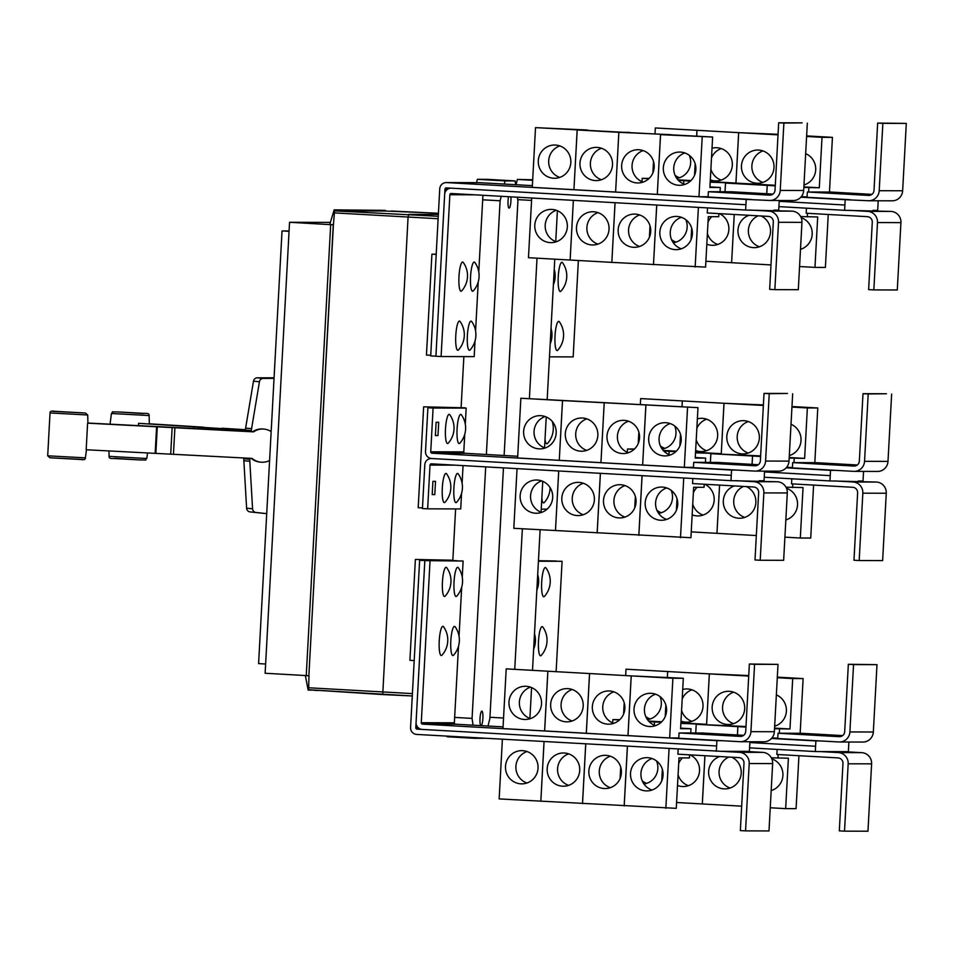 <?xml version="1.0" encoding="UTF-8"?>
<svg xmlns="http://www.w3.org/2000/svg" width="954" height="954" viewBox="0 0 954 954"><rect width="100%" height="100%" fill="white"/><g stroke="black" fill="none" stroke-linecap="round" stroke-linejoin="round"><path stroke-width="1.43" d="M221.984 428.227L245.428 429.694L221.984 428.227M148.645 423.755L203.584 427.189L148.645 423.755M245.393 430.135L138.557 423.326L245.405 430.075L245.333 431.399M138.545 425.663L138.557 423.326M271.163 431.578A16.612 16.146 -84.5 0 0 253.537 431.864L87.911 423.182M87.601 423.206L86.17 449.751L252.106 458.409A16.612 16.146 -84.5 0 0 260.895 462.177L259.953 462.082A16.612 16.146 -84.5 0 1 251.212 458.361M269.588 460.52A16.612 16.146 -84.5 0 1 260.895 462.177M87.708 414.99L85.431 413.022L54.676 411.305C51.504 410.721 49.954 411.269 50.025 412.951L87.708 414.99L87.923 423.182L252.595 431.78A16.612 16.146 -84.5 0 1 263.149 429.014L264.091 429.097M87.923 423.051L245.345 431.089M245.345 431.136L87.923 423.099M253.537 431.864L252.595 431.78M274.072 377.796L257.318 377.832A3.983 3.876 95.5 0 0 253.49 381.171L245.619 428.119A16.886 16.397 95.5 0 0 245.405 430.051L251.367 430.624A16.886 16.397 -84.5 0 1 251.582 428.692L259.452 381.743A3.983 3.876 -84.5 0 1 263.292 378.416L274.036 378.392M243.89 457.992L243.842 458.767A16.886 16.397 95.5 0 0 243.854 460.71L246.609 508.208A3.983 3.876 95.5 0 0 250.055 511.916L266.715 513.669M266.715 513.622L256.03 512.489A3.983 3.876 -84.5 0 1 252.571 508.78L249.817 461.283A16.886 16.397 -84.5 0 1 249.817 459.339L249.865 458.29M251.307 431.709L251.367 430.624M679.057 732.958L678.771 738.265L739.934 741.699A10.637 10.422 -89.8 0 0 750.929 731.67L754.578 664.318L778.011 664.378L749.367 664.02L745.718 731.372A5.319 5.211 90.2 0 1 740.221 736.393L679.057 732.958L702.502 733.018L743.643 735.331M754.578 664.318L749.367 664.02M740.483 741.723L763.927 741.783A10.637 10.422 -89.8 0 0 774.362 731.73L778.011 664.378M526.143 686.296A16.612 16.29 90.2 0 1 541.538 703.36A16.612 16.29 90.2 0 1 524.354 719.471A16.612 16.29 90.2 0 1 508.959 702.406A16.612 16.29 90.2 0 1 526.143 686.296M530.496 687.154A16.612 16.29 -89.8 0 0 530.412 718.648M547.846 671.211L506.204 668.861L547.846 671.211L544.615 730.931L502.973 728.594L506.204 668.861M567.821 688.633A16.612 16.29 90.2 0 1 583.216 705.71A16.612 16.29 90.2 0 1 566.032 721.82A16.612 16.29 90.2 0 1 550.637 704.744A16.612 16.29 90.2 0 1 567.821 688.633M572.185 689.504A16.612 16.29 -89.8 0 0 572.09 720.986M589.536 673.548L547.882 671.211L589.536 673.548L586.293 733.28L544.615 730.931M609.511 690.982A16.612 16.29 90.2 0 1 624.894 708.047A16.612 16.29 90.2 0 1 607.71 724.158A16.612 16.29 90.2 0 1 592.327 707.093A16.612 16.29 90.2 0 1 609.511 690.982M613.863 691.841A16.612 16.29 -89.8 0 0 613.78 723.323M631.214 675.897L589.56 673.548L631.214 675.897L627.971 735.617L586.293 733.28M651.188 693.319A16.612 16.29 90.2 0 1 666.572 710.396A16.612 16.29 90.2 0 1 649.388 726.507A16.612 16.29 90.2 0 1 634.005 709.43A16.612 16.29 90.2 0 1 651.188 693.319M655.541 694.19A16.612 16.29 -89.8 0 0 655.458 725.672M680.607 728.14L690.994 728.725L680.584 728.701L683.314 678.27L631.238 675.897L672.892 678.234L669.66 737.955L627.971 735.617M683.314 678.27L672.892 678.234M446.09 567.284A14.62 2.862 -86.8 0 1 446.782 567.737A22.765 22.765 0 0 1 445.184 596.095A14.62 2.862 -86.8 0 1 444.516 596.477A14.62 2.862 -86.8 0 1 442.441 581.868A14.62 2.862 -86.8 0 1 446.09 567.284M442.894 626.337A14.62 2.862 -86.8 0 1 443.574 626.802A22.765 22.765 0 0 1 441.988 655.159A14.62 2.862 -86.8 0 1 441.308 655.541A14.62 2.862 -86.8 0 1 439.234 640.933A14.62 2.862 -86.8 0 1 442.894 626.337M457.681 567.308A14.62 2.862 -86.8 0 1 458.373 567.773A22.765 22.765 0 0 1 456.775 596.131A14.62 2.862 -86.8 0 1 456.095 596.512A14.62 2.862 -86.8 0 1 454.032 581.904A14.62 2.862 -86.8 0 1 457.681 567.308M454.486 626.373A14.62 2.862 -86.8 0 1 455.165 626.826A22.765 22.765 0 0 1 453.579 655.183A14.62 2.862 -86.8 0 1 452.9 655.565A14.62 2.862 -86.8 0 1 450.825 640.957A14.62 2.862 -86.8 0 1 454.486 626.373M745.634 210.047L745.921 204.74L451.528 188.188A6.642 6.523 -89.8 0 0 444.659 194.461L435.906 356.247L441.106 356.534L449.871 194.747A1.324 1.3 90.2 0 1 451.242 193.495L745.634 210.047L792.118 211.144A10.637 10.422 90.2 0 1 801.956 222.354L798.307 289.706L774.863 289.646L769.663 289.348L773.312 221.996A5.319 5.211 -89.8 0 0 768.387 216.391L707.224 212.957L707.498 207.9M750.452 210.059L768.674 211.084A10.637 10.422 90.2 0 1 778.512 222.282L774.863 289.646M556.325 210.285A16.612 16.29 -89.8 0 0 556.242 241.779M550.172 242.602A16.612 16.29 90.2 0 1 534.789 225.538A16.612 16.29 90.2 0 1 551.972 209.427A16.612 16.29 90.2 0 1 567.356 226.503A16.612 16.29 90.2 0 1 550.172 242.602M531.7 198.015L528.468 257.699L611.836 262.374L615.032 202.701M598.003 212.635A16.612 16.29 -89.8 0 0 597.919 244.117M591.85 244.951A16.612 16.29 90.2 0 1 576.466 227.875A16.612 16.29 90.2 0 1 593.65 211.776A16.612 16.29 90.2 0 1 609.046 228.841A16.612 16.29 90.2 0 1 591.85 244.951M639.693 214.972A16.612 16.29 -89.8 0 0 639.597 246.466M633.539 247.289A16.612 16.29 90.2 0 1 618.144 230.224A16.612 16.29 90.2 0 1 635.328 214.113A16.612 16.29 90.2 0 1 650.723 231.178A16.612 16.29 90.2 0 1 633.539 247.289M615.068 202.701L611.836 262.386L705.578 267.096L708.309 216.665L718.732 216.689L718.899 213.613M681.371 217.321A16.612 16.29 -89.8 0 0 681.275 248.803M675.217 249.638A16.612 16.29 90.2 0 1 659.834 232.561A16.612 16.29 90.2 0 1 677.018 216.451A16.612 16.29 90.2 0 1 692.401 233.527A16.612 16.29 90.2 0 1 675.217 249.638M462.63 262.016A14.62 2.862 -86.8 0 1 463.31 262.481A22.765 22.765 0 0 1 461.712 290.839A14.62 2.862 -86.8 0 1 461.044 291.22A14.62 2.862 -86.8 0 1 458.969 276.612A14.62 2.862 -86.8 0 1 462.63 262.016M459.423 321.081A14.62 2.862 -86.8 0 1 460.114 321.534A22.765 22.765 0 0 1 458.516 349.891A14.62 2.862 -86.8 0 1 457.848 350.285A14.62 2.862 -86.8 0 1 455.773 335.677A14.62 2.862 -86.8 0 1 459.423 321.081M474.21 262.052A14.62 2.862 -86.8 0 1 474.901 262.505A22.765 22.765 0 0 1 473.303 290.863A14.62 2.862 -86.8 0 1 472.635 291.244A14.62 2.862 -86.8 0 1 470.56 276.648A14.62 2.862 -86.8 0 1 474.21 262.052M471.014 321.116A14.62 2.862 -86.8 0 1 471.705 321.57A22.765 22.765 0 0 1 470.107 349.927A14.62 2.862 -86.8 0 1 469.44 350.309A14.62 2.862 -86.8 0 1 467.365 335.701A14.62 2.862 -86.8 0 1 471.014 321.116M749.927 741.747L749.391 751.37L744.585 751.358L762.806 752.384A10.637 10.422 90.2 0 1 772.645 763.582L768.996 830.946L745.551 830.874L740.352 830.588L743.989 763.236A5.319 5.211 -89.8 0 0 739.076 757.631L677.912 754.185L678.175 749.14M744.585 751.358L721.141 751.299L739.362 752.324A10.637 10.422 90.2 0 1 749.2 763.522L745.551 830.874M527.013 751.525A16.612 16.29 -89.8 0 0 526.93 783.007M520.86 783.842A16.612 16.29 90.2 0 1 505.477 766.777A16.612 16.29 90.2 0 1 522.661 750.667A16.612 16.29 90.2 0 1 538.044 767.731A16.612 16.29 90.2 0 1 520.86 783.842M502.388 739.255L499.157 798.927L676.267 808.336L678.998 757.893L689.42 757.929L689.587 754.841M568.691 753.875A16.612 16.29 -89.8 0 0 568.608 785.357M562.538 786.191A16.612 16.29 90.2 0 1 547.155 769.115A16.612 16.29 90.2 0 1 564.339 753.004A16.612 16.29 90.2 0 1 579.734 770.081A16.612 16.29 90.2 0 1 562.538 786.191M610.369 756.212A16.612 16.29 -89.8 0 0 610.286 787.694M604.228 788.529A16.612 16.29 90.2 0 1 588.833 771.464A16.612 16.29 90.2 0 1 606.017 755.353A16.612 16.29 90.2 0 1 621.412 772.418A16.612 16.29 90.2 0 1 604.228 788.529M652.059 758.549A16.612 16.29 -89.8 0 0 651.964 790.043M645.906 790.878A16.612 16.29 90.2 0 1 630.511 773.801A16.612 16.29 90.2 0 1 647.706 757.691A16.612 16.29 90.2 0 1 663.09 774.767A16.612 16.29 90.2 0 1 645.906 790.878M544.651 730.931L547.882 671.211M586.328 733.28L589.56 673.548M628.006 735.617L631.238 675.897M678.783 737.991L669.66 737.955M690.768 732.982L690.994 728.725M430.039 560.928L421.274 722.715A1.324 1.3 -89.8 0 0 422.503 724.122L716.895 740.662L716.609 745.968L422.217 729.428A6.642 6.523 90.2 0 1 416.075 722.428L424.828 560.642L463.119 561.024L462.249 577.098M461.7 587.199L459.041 636.163M458.504 646.263L454.354 722.81A1.324 1.3 -89.8 0 0 455.583 724.205L503.056 726.876M693.713 462.332L693.427 467.651L754.59 471.085A10.637 10.422 -89.8 0 0 765.585 461.056L769.234 393.692L787.467 393.465L764.023 393.406L760.374 460.758A5.319 5.211 90.2 0 1 754.888 465.779L693.713 462.332L717.158 462.404L758.299 464.717M769.234 393.692L764.023 393.406M755.139 471.097L778.583 471.169A10.637 10.422 -89.8 0 0 789.018 461.116L792.667 393.763M540.799 415.682A16.612 16.29 90.2 0 1 556.194 432.746A16.612 16.29 90.2 0 1 539.01 448.857A16.612 16.29 90.2 0 1 523.615 431.792A16.612 16.29 90.2 0 1 540.799 415.682M545.151 416.54A16.612 16.29 -89.8 0 0 545.068 448.022M695.263 457.526L705.65 458.111L695.239 458.075L697.97 407.644L520.86 398.247L562.502 400.585L559.271 460.317L517.628 457.968L520.86 398.247M697.97 407.644L562.502 400.585M582.477 418.019A16.612 16.29 90.2 0 1 597.872 435.084A16.612 16.29 90.2 0 1 580.688 451.194A16.612 16.29 90.2 0 1 565.293 434.13A16.612 16.29 90.2 0 1 582.477 418.019M586.841 418.878A16.612 16.29 -89.8 0 0 586.746 450.371M624.166 420.356A16.612 16.29 90.2 0 1 639.55 437.433A16.612 16.29 90.2 0 1 622.366 453.544A16.612 16.29 90.2 0 1 606.982 436.467A16.612 16.29 90.2 0 1 624.166 420.356M628.519 421.227A16.612 16.29 -89.8 0 0 628.436 452.709M665.844 422.705A16.612 16.29 90.2 0 1 681.228 439.77A16.612 16.29 90.2 0 1 664.044 455.881A16.612 16.29 90.2 0 1 648.66 438.816A16.612 16.29 90.2 0 1 665.844 422.705M670.197 423.564A16.612 16.29 -89.8 0 0 670.113 455.058M431.625 458.516A6.642 6.523 -89.8 0 0 424.804 464.789L422.443 508.554L427.642 508.84L430.015 465.075A1.324 1.3 90.2 0 1 431.387 463.823L730.991 480.661L777.462 481.77A10.637 10.422 90.2 0 1 787.3 492.968L783.651 560.32L760.207 560.26L755.008 559.962L758.657 492.61A5.319 5.211 -89.8 0 0 753.732 487.005L692.568 483.571L692.831 478.514M735.796 480.673L754.018 481.698A10.637 10.422 90.2 0 1 763.856 492.908L760.207 560.26M541.669 480.911A16.612 16.29 -89.8 0 0 541.586 512.393M535.516 513.228A16.612 16.29 90.2 0 1 520.133 496.152A16.612 16.29 90.2 0 1 537.317 480.041A16.612 16.29 90.2 0 1 552.7 497.117A16.612 16.29 90.2 0 1 535.516 513.228M517.044 468.641L513.812 528.313L690.923 537.71L693.653 487.279L704.076 487.303L704.243 484.227M583.347 483.249A16.612 16.29 -89.8 0 0 583.264 514.731M577.194 515.565A16.612 16.29 90.2 0 1 561.811 498.501A16.612 16.29 90.2 0 1 578.995 482.39A16.612 16.29 90.2 0 1 594.39 499.455A16.612 16.29 90.2 0 1 577.194 515.565M625.025 485.598A16.612 16.29 -89.8 0 0 624.942 517.08M618.884 517.915A16.612 16.29 90.2 0 1 603.488 500.838A16.612 16.29 90.2 0 1 620.672 484.727A16.612 16.29 90.2 0 1 636.068 501.804A16.612 16.29 90.2 0 1 618.884 517.915M666.715 487.935A16.612 16.29 -89.8 0 0 666.619 519.417M660.562 520.252A16.612 16.29 90.2 0 1 645.166 503.187A16.612 16.29 90.2 0 1 662.362 487.077A16.612 16.29 90.2 0 1 677.745 504.141A16.612 16.29 90.2 0 1 660.562 520.252M573.354 200.364L570.122 260.037L573.378 200.364M656.71 205.05L653.478 264.723L656.746 205.05M698.388 207.388L695.156 267.06M444.683 194.163L444.958 189.154A1.324 1.3 90.2 0 1 446.329 187.89L745.933 204.74L746.219 199.422L769.246 200.459A10.637 10.422 -89.8 0 0 780.241 190.43L783.89 123.078L802.123 122.851L778.679 122.78L775.03 190.144A5.319 5.211 90.2 0 1 769.544 195.153L708.369 191.718L731.813 191.778L772.967 194.091M783.89 123.078L778.679 122.78M769.795 200.483L793.239 200.543A10.637 10.422 -89.8 0 0 803.673 190.502L807.322 123.138M555.455 145.056A16.612 16.29 90.2 0 1 570.85 162.132A16.612 16.29 90.2 0 1 553.666 178.243A16.612 16.29 90.2 0 1 538.271 161.166A16.612 16.29 90.2 0 1 555.455 145.056M559.807 145.914A16.612 16.29 -89.8 0 0 559.724 177.408M709.919 186.901L720.306 187.485L709.895 187.461L712.626 137.03L535.516 127.633L587.616 130.006L577.158 129.971L573.926 189.691L532.284 187.354L535.516 127.633M597.144 147.405A16.612 16.29 90.2 0 1 612.528 164.47A16.612 16.29 90.2 0 1 595.344 180.58A16.612 16.29 90.2 0 1 579.949 163.516A16.612 16.29 90.2 0 1 597.144 147.405M601.497 148.264A16.612 16.29 -89.8 0 0 601.402 179.746M618.848 132.308L577.194 129.971L573.926 189.691L615.604 192.04L618.872 132.32L629.294 132.344L618.848 132.308L615.604 192.04L657.294 194.377L660.562 134.657L670.972 134.681L618.872 132.32M638.822 149.742A16.612 16.29 90.2 0 1 654.205 166.819A16.612 16.29 90.2 0 1 637.022 182.929A16.612 16.29 90.2 0 1 621.638 165.853A16.612 16.29 90.2 0 1 638.822 149.742M643.175 150.601A16.612 16.29 -89.8 0 0 643.091 182.095M680.5 152.091A16.612 16.29 90.2 0 1 695.883 169.156A16.612 16.29 90.2 0 1 678.699 185.267A16.612 16.29 90.2 0 1 663.316 168.202A16.612 16.29 90.2 0 1 680.5 152.091M684.853 152.95A16.612 16.29 -89.8 0 0 684.769 184.432M712.626 137.03L660.562 134.657M441.106 356.534L474.186 356.629L475.032 341.007M475.581 330.907L478.228 281.943M478.777 271.842L482.927 195.272M265.629 664.008L258.594 663.602L282.026 230.94L289.074 230.951M544.042 741.592L540.811 801.277M585.72 743.941L582.489 803.614M540.835 801.277L544.066 741.604M627.398 746.278L624.166 805.963M582.524 803.614L585.756 743.941M669.076 748.628L665.844 808.3M624.202 805.963L627.434 746.29M721.713 740.674L716.895 740.662M721.141 751.299L416.731 734.437A6.642 6.523 90.2 0 1 410.578 727.437L419.629 560.38L463.119 561.024M604.192 402.934L600.948 462.654L559.271 460.317L562.538 400.585M645.87 405.271L642.638 465.003L600.948 462.654L604.216 402.934M687.548 407.62L684.316 467.341L642.638 465.003L645.906 405.271M693.439 467.365L684.316 467.341M705.423 462.368L705.65 458.111M449.155 414.358A14.62 2.862 -86.8 0 1 449.835 414.811A22.765 22.765 0 0 1 448.249 443.169A14.62 2.862 -86.8 0 1 447.569 443.55A14.62 2.862 -86.8 0 1 445.494 428.942A14.62 2.862 -86.8 0 1 449.155 414.358M460.746 414.394A14.62 2.862 -86.8 0 1 461.426 414.847A22.765 22.765 0 0 1 459.84 443.205A14.62 2.862 -86.8 0 1 459.16 443.586A14.62 2.862 -86.8 0 1 457.085 428.978A14.62 2.862 -86.8 0 1 460.746 414.394M558.698 470.978L555.466 530.651L558.722 470.978M600.376 473.327L597.144 533M642.054 475.664L638.822 535.337M597.18 533L600.412 473.327M683.732 478.002L680.5 537.686M638.858 535.337L642.09 475.664M445.959 473.422A14.62 2.862 -86.8 0 1 446.639 473.876A22.765 22.765 0 0 1 445.041 502.233A14.62 2.862 -86.8 0 1 444.373 502.615A14.62 2.862 -86.8 0 1 442.298 488.007A14.62 2.862 -86.8 0 1 445.959 473.422M457.538 473.446A14.62 2.862 -86.8 0 1 458.23 473.911A22.765 22.765 0 0 1 456.632 502.269A14.62 2.862 -86.8 0 1 455.964 502.651A14.62 2.862 -86.8 0 1 453.889 488.043A14.62 2.862 -86.8 0 1 457.538 473.446M438.005 435.561L435.394 435.561L436.121 422.288L438.721 422.288L438.005 435.561L435.406 435.418M434.797 494.625L432.198 494.613L432.913 481.341L435.525 481.353L434.797 494.625L432.21 494.482M773.897 210.118L778.714 210.13L779.227 200.507M708.369 191.718L708.083 197.025L751.025 199.446M660.526 134.657L657.294 194.377L698.972 196.727L702.204 136.994M708.095 196.751L698.972 196.727M720.079 191.754L720.306 187.485M716.621 745.968L716.335 751.287M282.026 230.94L289.062 231.333M416.063 722.727L415.789 727.735A1.324 1.3 -89.8 0 0 417.017 729.13L422.157 729.416M730.991 480.661L731.277 475.354L431.673 458.516A6.642 6.523 90.2 0 1 425.52 451.516L427.893 407.752L433.092 408.038L430.731 451.802A1.324 1.3 -89.8 0 0 431.959 453.21L731.551 470.048L731.265 475.354M464.753 434.273L463.799 451.898A1.324 1.3 -89.8 0 0 465.039 453.293L517.712 456.262M736.369 470.06L731.551 470.048M422.467 507.933L418.186 507.683L423.648 406.821L466.172 408.133L465.302 424.172M466.172 408.133L433.092 408.038M759.241 480.744L764.047 480.756L764.583 471.121M427.642 508.84L460.71 508.935L461.557 493.373M462.106 483.213L463.06 465.6M464.992 408.062L427.893 407.752M532.368 185.636L479.683 182.679A6.642 6.523 -89.8 0 0 479.337 182.667L446.281 182.572A6.642 6.523 -89.8 0 0 439.746 188.856L430.707 355.914L435.906 356.212M746.219 199.422L446.615 182.584A6.642 6.523 -89.8 0 0 446.281 182.572M778.035 733.232L777.737 738.539L838.912 741.973A10.637 10.422 -89.8 0 0 849.895 731.945L853.544 664.592L876.988 664.652L848.344 664.294L844.695 731.646A5.319 5.211 90.2 0 1 839.198 736.667L778.035 733.232L801.467 733.292L842.62 735.606M853.544 664.592L848.344 664.294M839.46 741.985L862.893 742.057A10.637 10.422 -89.8 0 0 873.339 732.004L876.988 664.652M645.775 716.597A16.612 16.29 -89.8 0 0 650.223 718.97M659.989 696.563A16.612 16.29 90.2 0 1 647.48 719.65M625.693 675.027L626.015 669.195L667.657 671.533L667.347 677.364M623.582 714.129L624.202 702.728M648.589 721.057L661.682 721.784M665.844 704.982L665.224 716.561M626.015 669.195L709.335 673.882L706.604 724.313L680.858 723.418M619.456 719.972L612.862 719.602L619.826 719.626M661.134 722.309L649.137 721.641M682.706 689.456A16.612 16.29 90.2 0 1 703.026 706.043A16.612 16.29 90.2 0 1 680.989 721.105M691.996 689.825A16.612 16.29 -89.8 0 0 682.182 699.032M681.573 710.42A16.612 16.29 -89.8 0 0 691.9 721.319M665.26 716.466L665.88 705.078M667.383 677.364L667.693 671.544L748.711 676.088M680.894 722.87L706.604 724.313L709.371 673.882L748.747 675.539M727.52 724.491A16.612 16.29 90.2 0 1 712.137 707.427A16.612 16.29 90.2 0 1 729.321 691.316A16.612 16.29 90.2 0 1 744.704 708.381A16.612 16.29 90.2 0 1 727.52 724.491M733.674 692.175A16.612 16.29 -89.8 0 0 733.578 723.657M745.956 727.079L696.229 724.289L745.98 726.531M776.365 694.906A16.612 16.29 90.2 0 1 774.672 726.197M777.295 677.698L792.702 678.568L789.972 728.999L774.529 728.689M774.565 728.129L789.972 728.999M777.319 677.149L803.125 678.592L792.702 678.568M545.354 567.547A14.62 2.862 -86.8 0 1 546.034 568.012A22.765 22.765 0 0 1 544.448 596.369A14.62 2.862 -86.8 0 1 543.768 596.751A14.62 2.862 -86.8 0 1 541.693 582.143A14.62 2.862 -86.8 0 1 545.354 567.547M542.158 626.611A14.62 2.862 -86.8 0 1 542.838 627.076A22.765 22.765 0 0 1 541.24 655.434A14.62 2.862 -86.8 0 1 540.572 655.815A14.62 2.862 -86.8 0 1 538.497 641.207A14.62 2.862 -86.8 0 1 542.158 626.611M778.905 206.624L844.612 210.321L891.096 211.418A10.637 10.422 90.2 0 1 900.922 222.628L897.285 289.98L873.84 289.909L868.629 289.622L872.278 222.27A5.319 5.211 -89.8 0 0 867.365 216.665L806.19 213.231L806.464 208.175M849.43 210.333L867.651 211.359A10.637 10.422 90.2 0 1 877.489 222.556L873.84 289.909M685.819 219.694A16.612 16.29 90.2 0 1 673.309 242.781M671.604 239.728A16.612 16.29 -89.8 0 0 676.052 242.101M691.674 228.113L691.054 239.692M649.4 237.26L650.02 225.871M719.471 213.636A16.612 16.29 90.2 0 1 711.66 245.285A16.612 16.29 90.2 0 1 706.819 244.236M711.767 216.665A16.612 16.29 -89.8 0 0 708.011 222.163M707.391 233.551A16.612 16.29 -89.8 0 0 717.73 244.451M734.222 214.471L731.611 262.708L705.888 261.265M691.09 239.597L691.698 228.209M731.611 262.708L734.258 214.471M761.149 215.986A16.612 16.29 90.2 0 1 753.35 247.623A16.612 16.29 90.2 0 1 749.009 215.306M758.18 215.819A16.612 16.29 -89.8 0 0 759.408 246.788M770.987 264.926L731.646 262.708M801.181 217.643A16.612 16.29 -89.8 0 0 801.157 217.655A16.612 16.29 90.2 0 1 800.489 249.328M800.633 216.558L817.697 216.963L814.966 267.394L799.559 266.524M814.966 267.394L825.389 267.43L828.251 214.471M561.882 262.29A14.62 2.862 -86.8 0 1 562.574 262.755A22.765 22.765 0 0 1 560.976 291.113A14.62 2.862 -86.8 0 1 560.308 291.495A14.62 2.862 -86.8 0 1 558.233 276.887A14.62 2.862 -86.8 0 1 561.882 262.29M558.686 321.355A14.62 2.862 -86.8 0 1 559.378 321.808A22.765 22.765 0 0 1 557.78 350.166A14.62 2.862 -86.8 0 1 557.1 350.547A14.62 2.862 -86.8 0 1 555.025 335.951A14.62 2.862 -86.8 0 1 558.686 321.355M333.411 224.667L329.75 224.464L334.174 209.868L385.273 210.357L334.556 210.882L333.411 224.822L289.551 222.282L330.442 222.389M306.258 675.575L265.129 673.262L289.551 222.282M333.28 224.822L308.857 675.802L306.246 675.659L330.68 224.679M314.689 690.147L308.166 690.064L305.34 675.527M308.857 675.802L333.411 224.822M414.203 660.562L409.91 660.311L415.384 559.449L457.276 560.725M431.9 560.415L419.629 560.38M436.205 254.432L431.912 254.193L426.45 355.055L430.743 355.293M612.683 722.905L612.862 719.602M654.516 721.939L654.337 725.231M654.361 725.243L654.539 721.939M696.193 724.289L695.716 733.006M695.752 733.006L696.229 724.289M737.871 726.626L737.418 734.985L737.907 726.626M800.156 733.292L803.125 678.592M777.76 738.193L772.036 737.871M779.549 728.975L779.323 733.232M848.893 742.021L848.368 751.645L843.563 751.633L861.772 752.658A10.637 10.422 90.2 0 1 871.61 763.856L867.961 831.22L844.529 831.149L839.317 830.862L842.966 763.498A5.319 5.211 -89.8 0 0 838.053 757.905L776.878 754.459L777.152 749.415M843.563 751.633L820.118 751.573L838.339 752.587A10.637 10.422 90.2 0 1 848.178 763.796L844.529 831.149M656.507 760.934A16.612 16.29 90.2 0 1 643.998 784.021M642.292 780.968A16.612 16.29 -89.8 0 0 646.74 783.341M662.362 769.353L661.73 780.932M620.088 778.5L620.708 767.099M690.159 754.876A16.612 16.29 90.2 0 1 682.348 786.513A16.612 16.29 90.2 0 1 677.507 785.476M682.456 757.905A16.612 16.29 -89.8 0 0 678.699 763.403M678.079 774.791A16.612 16.29 -89.8 0 0 688.418 785.691M704.911 755.711L702.299 803.948L676.577 802.505M661.778 780.837L662.386 769.449M741.675 806.166L702.335 803.948L704.946 755.711M731.837 757.226A16.612 16.29 90.2 0 1 724.038 788.863A16.612 16.29 90.2 0 1 719.698 756.534M728.868 757.059A16.612 16.29 -89.8 0 0 730.096 788.028M771.846 758.871A16.612 16.29 90.2 0 1 771.178 790.568M771.321 757.798L788.386 758.203L785.655 808.634L770.248 807.764M785.655 808.634L796.077 808.658L798.939 755.699M538.438 560.952L562.085 561.298L556.146 671.115M562.085 561.298L538.414 561.226M844.612 210.321L845.196 199.696L868.223 200.734A10.637 10.422 -89.8 0 0 879.206 190.705L882.855 123.352L906.3 123.412L877.656 123.054L874.007 190.418A5.319 5.211 90.2 0 1 868.51 195.427L807.346 191.992L830.779 192.052L871.932 194.366M882.855 123.352L877.656 123.054M868.772 200.757L892.217 200.817A10.637 10.422 -89.8 0 0 902.651 190.764L906.3 123.412M675.086 175.357A16.612 16.29 -89.8 0 0 679.534 177.73M689.301 155.323A16.612 16.29 90.2 0 1 676.791 178.41M655.004 133.787L655.326 127.955L696.969 130.304L696.659 136.124M652.894 172.889L653.514 161.5M677.9 179.817L690.994 180.556M695.156 163.742L694.536 175.321M655.326 127.955L696.969 130.304M648.768 178.732L642.173 178.362L649.137 178.386M690.446 181.081L678.449 180.401M712.018 148.228A16.612 16.29 90.2 0 1 732.338 164.803A16.612 16.29 90.2 0 1 710.301 179.865M721.307 148.597A16.612 16.29 -89.8 0 0 711.493 157.792M710.885 169.192A16.612 16.29 -89.8 0 0 721.212 180.079M696.694 136.136L697.004 130.304L738.658 132.642L735.916 183.073L710.181 182.19M694.572 175.226L695.192 163.838M710.205 181.63L735.916 183.073M697.004 130.304L738.658 132.642M756.832 183.251A16.612 16.29 90.2 0 1 741.449 166.187A16.612 16.29 90.2 0 1 758.633 150.076A16.612 16.29 90.2 0 1 774.016 167.141A16.612 16.29 90.2 0 1 756.832 183.251M762.985 150.935A16.612 16.29 -89.8 0 0 762.902 182.417M775.268 185.851L725.541 183.049L735.951 183.085L738.682 132.642L778.023 134.86M735.951 183.085L775.292 185.291M738.682 132.642L778.059 134.299M805.677 153.666A16.612 16.29 90.2 0 1 803.983 184.957M806.607 136.458L822.014 137.328L819.283 187.759L803.84 187.449M803.876 186.901L819.283 187.759M806.631 135.909L832.437 137.352L822.014 137.328M807.478 213.302L807.287 216.928M549.492 356.832L573.163 356.903L578.374 260.502M334.174 209.868L340.685 210.238M340.65 210.894L385.237 211.025L385.273 210.357M314.677 690.422L319.196 690.434M308.989 675.802L308.619 689.742L382.733 694.572L408.073 217.047L408.741 214.388L438.363 214.471M431.912 254.193L436.216 254.205M423.648 406.821L465.003 407.811M415.384 559.449L452.84 560.225L431.912 560.38M771.536 738.444L815.873 740.936L815.587 746.243L749.88 742.558M820.69 740.948L815.873 740.936M778.166 754.531L777.975 758.168M807.346 191.992L807.06 197.299L850.002 199.708M641.994 181.665L642.173 178.362M683.827 180.711L683.648 184.003L683.851 180.711M725.505 183.049L725.028 191.766L725.541 183.049M766.766 193.745L767.219 185.398L766.73 193.745M829.467 192.052L832.437 137.352M807.072 196.953L801.348 196.631M808.861 187.735L808.634 191.992M872.874 210.393L877.692 210.405L878.205 200.781M844.898 205.015L779.191 201.318L844.91 205.015M391.331 211.037L438.435 213.267L385.237 211.025M480.828 725.624A7.31 1.431 -86.8 0 1 480.053 717.837A7.31 1.431 -86.8 0 1 481.853 711.124A7.31 1.431 -86.8 0 1 481.865 711.124A7.31 1.431 -86.8 0 1 482.903 717.957A7.31 1.431 -86.8 0 1 481.257 725.648M510.903 196.846A7.31 1.431 -86.8 0 1 510.557 204.299A7.31 1.431 -86.8 0 1 509.09 208.103A7.31 1.431 -86.8 0 1 509.078 208.103A7.31 1.431 -86.8 0 1 508.029 204.192A7.31 1.431 -86.8 0 1 508.518 196.715M504.296 184.062L505.095 180.89L515.1 180.914L487.375 179.352L477.37 179.328L476.535 182.655M505.095 180.89L477.37 179.328M486.373 454.498L500.111 200.781L482.676 199.803M500.111 200.781L501.232 196.309M473.041 725.183L472.075 718.398L454.641 717.42M472.075 718.398L485.693 466.876M463.871 356.605L461.104 407.596M455.618 508.923L452.84 560.225M447.092 736.154L447.187 736.762L474.901 738.313L474.818 737.704M484.918 738.277L474.901 738.313M503.462 467.877L489.891 718.445L487.995 726.03M517.414 197.216L517.927 200.829L504.129 455.499M515.1 180.914L515.637 184.694M815.587 746.243L815.3 751.549L749.582 747.864M820.118 751.573L815.3 751.549M538.45 560.702L556.242 561M845.196 199.696L800.847 197.204M764.237 477.238L829.956 480.935L876.44 482.044A10.637 10.422 90.2 0 1 886.266 493.242L882.629 560.594L859.184 560.535L853.973 560.236L857.622 492.884A5.319 5.211 -89.8 0 0 852.709 487.279L791.534 483.845L791.808 478.789M834.774 480.947L852.995 481.973A10.637 10.422 90.2 0 1 862.833 493.182L859.184 560.535M671.163 490.308A16.612 16.29 90.2 0 1 658.654 513.395M656.948 510.342A16.612 16.29 -89.8 0 0 661.396 512.727M677.018 498.739L676.386 510.307M634.744 507.874L635.364 496.485M704.815 484.262A16.612 16.29 90.2 0 1 697.004 515.899A16.612 16.29 90.2 0 1 692.163 514.862M697.112 487.291A16.612 16.29 -89.8 0 0 693.355 492.789M692.735 504.177A16.612 16.29 -89.8 0 0 703.074 515.065M719.566 485.085L716.955 533.334L691.233 531.879M676.434 510.223L677.042 498.823M716.955 533.334L719.602 485.097M746.493 486.6A16.612 16.29 90.2 0 1 738.694 518.237A16.612 16.29 90.2 0 1 734.353 485.92M743.524 486.433A16.612 16.29 -89.8 0 0 744.752 517.414M756.331 535.54L716.991 533.334M786.525 488.269A16.612 16.29 -89.8 0 0 786.501 488.269A16.612 16.29 90.2 0 1 785.834 519.942M785.977 487.172L803.041 487.577L800.311 538.02L784.904 537.15M800.311 538.02L810.733 538.044L813.595 485.085M550.1 487.613A22.765 22.765 0 0 1 544.305 502.508A14.62 2.862 -86.8 0 1 543.637 502.889A14.62 2.862 -86.8 0 1 541.812 498.465M538.45 560.618L539.392 560.678L538.45 560.666M503.545 718.028L489.951 717.265M532.69 179.769L517.378 179.435L516.054 184.718M532.666 180.294L517.378 179.435M531.569 200.412L517.76 199.636M514.766 668.885L522.363 528.79M529.422 398.271L537.019 258.176M792.691 462.607L792.404 467.913L853.568 471.359A10.637 10.422 -89.8 0 0 864.551 461.319L868.2 393.966L886.433 393.74L863 393.68L859.351 461.032A5.319 5.211 90.2 0 1 853.854 466.053L792.691 462.607L816.123 462.678L857.276 464.992M868.2 393.966L863 393.68M854.116 471.371L877.561 471.443A10.637 10.422 -89.8 0 0 887.995 461.39L891.644 394.038M660.43 445.983A16.612 16.29 -89.8 0 0 664.878 448.356M674.645 425.949A16.612 16.29 90.2 0 1 662.136 449.024M640.349 404.413L640.671 398.581L682.313 400.918L682.003 406.75M638.238 443.503L638.858 432.114M663.245 450.431L676.338 451.17M680.5 434.368L679.88 445.935M640.671 398.581L682.313 400.918M634.112 449.358L627.517 448.988L634.482 449M675.79 451.695L663.793 451.027M697.362 418.842A16.612 16.29 90.2 0 1 717.682 435.418A16.612 16.29 90.2 0 1 695.645 450.491M706.652 419.211A16.612 16.29 -89.8 0 0 696.837 428.418M696.229 439.806A16.612 16.29 -89.8 0 0 706.556 450.693M682.038 406.75L682.348 400.918L723.991 403.268L721.26 453.699L695.526 452.804M679.916 445.852L680.536 434.464M695.549 452.256L721.26 453.699L724.026 403.268L763.367 405.474M682.348 400.918L723.991 403.268M742.176 453.877A16.612 16.29 90.2 0 1 726.793 436.801A16.612 16.29 90.2 0 1 743.977 420.69A16.612 16.29 90.2 0 1 759.36 437.767A16.612 16.29 90.2 0 1 742.176 453.877M748.33 421.549A16.612 16.29 -89.8 0 0 748.234 453.043M760.612 456.465L710.885 453.675L760.636 455.905M724.026 403.268L763.403 404.925M791.021 424.291A16.612 16.29 90.2 0 1 789.328 455.571M791.951 407.084L807.358 407.942L804.627 458.385L789.185 458.075M789.22 457.515L804.627 458.385M791.975 406.523L817.781 407.978L807.358 407.942M792.822 483.916L792.631 487.554M541.24 509.15L547.107 509.174M557.398 210.703L555.729 241.589M554.775 259.178L547.191 399.166M546.237 416.958L544.555 447.831M542.743 481.329L541.073 512.203M540.119 529.792L532.535 669.791M531.581 687.572L529.899 718.457M627.338 452.291L627.517 448.988M669.171 451.325L668.992 454.617L669.195 451.325M710.849 453.663L710.372 462.38M710.408 462.38L710.885 453.675M752.527 456.012L752.074 464.359M814.811 462.666L817.781 407.978M752.11 464.371L752.563 456.012M792.416 467.567L786.692 467.245M794.205 458.349L793.978 462.618M858.218 481.019L863.024 481.031L863.549 471.395M829.956 480.935L830.242 475.629L764.536 471.932M786.191 467.83L830.529 470.322L830.242 475.629M835.346 470.334L830.529 470.322M552.247 421.418A22.765 22.765 0 0 1 547.501 443.443A14.62 2.862 -86.8 0 1 546.833 443.825A14.62 2.862 -86.8 0 1 545.02 439.4M546.117 419.044A14.62 2.862 -86.8 0 1 546.666 417.148M117.318 411.913L143.41 413.535L117.318 411.913M114.802 458.361L140.894 459.995M50.061 457.777L82.831 459.47M52.577 411.329L85.347 413.022L52.577 411.329M142.528 458.29L146.797 458.409C143.827 460.913 149.051 459.828 140.93 459.995L113.49 458.492C110.342 458.731 108.887 458.027 109.102 456.358L142.528 458.29M149.122 415.539L111.427 413.499C114.397 410.983 109.114 412.08 117.294 411.901L144.734 413.416C147.882 413.165 149.337 413.881 149.122 415.539L149.337 423.791M85.395 457.86C85.466 459.53 83.916 460.078 80.732 459.494L49.978 457.777L47.7 455.809L85.395 457.86L86.492 449.728M200.96 427.356L200.889 428.799M199.362 427.237L199.279 428.716M193.9 426.796L193.805 428.429M193.495 426.772L193.412 428.406M174.892 427.809L173.449 454.342M172.137 427.654L170.706 454.199M157.291 426.808L155.848 453.353M156.599 426.772L155.168 453.317M259.452 381.743L253.49 381.171M263.292 378.416L257.318 377.832M251.582 428.692L245.619 428.119M249.817 459.339L243.842 458.767M249.817 461.283L243.854 460.71M252.571 508.78L246.609 508.208M256.03 512.489L250.055 511.916M750.929 731.67L774.362 731.73M801.956 222.354L778.512 222.282M772.645 763.582L749.2 763.522M762.806 752.384L739.362 752.324M454.354 722.81L421.274 722.715M455.583 724.205L422.503 724.122M765.585 461.056L789.018 461.116M787.3 492.968L763.856 492.908M777.462 481.77L754.018 481.698M792.118 211.144L768.674 211.084M780.241 190.43L803.673 190.502M449.871 194.747L474.77 194.819M420.666 729.142L417.017 729.13M418.234 727.735L415.789 727.735M465.039 453.293L431.959 453.21M463.799 451.898L430.731 451.802M430.015 465.075L454.915 465.147M446.615 182.584L479.683 182.679M444.958 189.154L447.772 189.154M849.895 731.945L873.339 732.004M900.922 222.628L877.489 222.556M871.61 763.856L848.178 763.796M861.772 752.658L838.339 752.587M879.206 190.705L902.651 190.764M891.096 211.418L867.651 211.359M412.414 693.606L308.333 687.751M438.136 218.728L334.055 212.873M438.268 216.308L334.556 210.882M412.283 695.979L308.619 689.742M382.733 694.572L412.283 695.967M886.266 493.242L862.833 493.182M864.551 461.319L887.995 461.39M876.44 482.044L852.995 481.973M147.572 452.923L146.797 458.409M109.102 456.358L108.923 450.92M110.044 424.196L111.427 413.499M50.025 412.951L47.7 455.809M536.863 590.013A22.765 22.765 0 0 0 537.698 574.618M533.656 649.078A22.765 22.765 0 0 0 534.49 633.683M553.392 284.757A22.765 22.765 0 0 0 554.226 269.362M550.196 343.822A22.765 22.765 0 0 0 551.03 328.426"/></g></svg>
